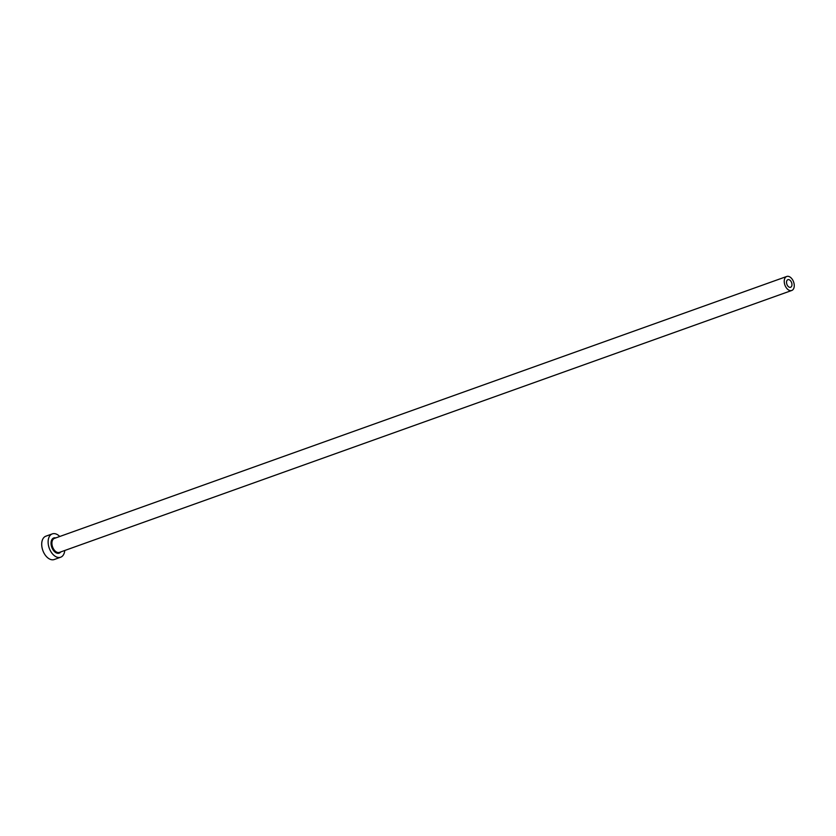 <?xml version="1.0" encoding="UTF-8"?>
<svg xmlns="http://www.w3.org/2000/svg" width="836" height="836" viewBox="0 0 836 836"><rect width="100%" height="100%" fill="white"/><g stroke="black" fill="none" stroke-linecap="round" stroke-linejoin="round"><path stroke-width="1.25" d="M789.842 280.123A4.034 2.498 70.3 0 0 787.888 279.684A4.034 2.498 70.3 0 0 786.561 282.881A4.034 2.498 70.3 0 0 788.651 286.842A4.034 2.498 70.3 0 0 790.605 287.27A4.034 2.498 70.3 0 0 791.932 284.073A4.034 2.498 70.3 0 0 789.842 280.123M788.149 289.684A7.44 4.608 70.3 0 0 791.755 290.479A7.44 4.608 70.3 0 0 794.2 284.574A7.44 4.608 70.3 0 0 790.344 277.27A7.44 4.608 70.3 0 0 786.739 276.476A7.44 4.608 70.3 0 0 784.293 282.38A7.44 4.608 70.3 0 0 788.149 289.684M59.753 536.482A12.394 7.681 70.3 0 0 58.29 535.218A12.394 7.681 70.3 0 0 52.292 533.89A12.394 7.681 70.3 0 0 48.216 543.724A12.394 7.681 70.3 0 0 54.643 555.898A12.394 7.681 70.3 0 0 60.641 557.225A12.394 7.681 70.3 0 0 64.759 550.496M52.292 533.89L45.886 536.179A12.394 7.681 70.3 0 0 41.8 546.023A12.394 7.681 70.3 0 0 48.237 558.197A12.394 7.681 70.3 0 0 54.235 559.524L60.641 557.225M60.777 551.917A8.057 4.995 -109.7 0 1 55.28 552.282A8.057 4.995 -109.7 0 1 51.048 542.888A8.057 4.995 -109.7 0 1 55.772 537.903M786.739 276.476L54.424 538.394A7.44 4.608 70.3 0 0 51.968 544.299A7.44 4.608 70.3 0 0 55.834 551.603A7.44 4.608 70.3 0 0 59.429 552.397L791.755 290.479"/></g></svg>
